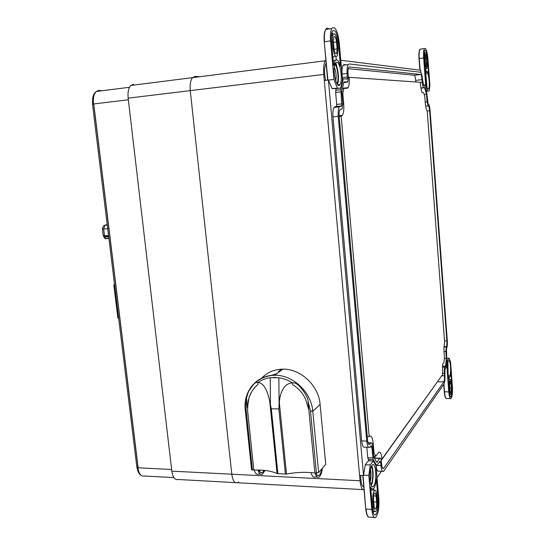 <?xml version="1.0" encoding="UTF-8"?>
<svg xmlns="http://www.w3.org/2000/svg" width="545" height="545" viewBox="0 0 545 545"><rect width="100%" height="100%" fill="white"/><g stroke="black" fill="none" stroke-linecap="round" stroke-linejoin="round"><path stroke-width="0.82" d="M368.366 460.818L365.293 464.728L363.529 475.519L328.424 80.061L332.055 88.59L335.638 88.597M381.5 471.268L377.004 477.733M340.761 60.263L420.726 70.244L420.904 72.574M335.993 64.794L335.863 63.288M340.223 106.159L335.127 106.704L334.078 107.433C333.009 109.293 332.634 112.447 332.961 116.896L361.669 440.905C362.227 445.749 363.249 447.827 364.741 447.125L368.618 447.268M336.095 88.556L335.645 92.446L336.694 104.429L336.449 106.513L341.667 105.955L339.331 106.868C338.275 108.734 337.914 111.895 338.234 116.351L366.758 441.082C367.316 445.939 368.325 448.01 369.796 447.316L371.159 445.674L371.826 447.043L373.168 459.551L376.731 465.634L380.049 461.056L380.662 462.378L380.935 465.539C381.418 469.967 382.297 471.909 383.578 471.364L444.046 383.878C444.836 382.27 445.122 379.381 444.897 375.212L445.047 369.19L445.994 367.221L446.771 359.523L446.464 348.698C447.247 347.301 447.52 344.535 447.288 340.407L430.094 110.73C429.692 106.411 429.017 104.075 428.077 103.714L426.721 92.732L424.821 86.151L424.439 85.497L423.622 85.449L422.559 79.686C422.13 75.258 421.414 72.764 420.413 72.206L349.168 63.956L348.126 64.617C347.199 66.32 346.886 69.263 347.185 73.446L347.274 78.984L343.207 78.896L340.938 89.68L341.667 105.955M346.368 64.841L344.099 64.582L343.043 65.25C342.097 66.953 341.776 69.889 342.083 74.066L342.376 78.855M376.064 465.6C376.575 469.838 377.46 471.684 378.72 471.139L382.631 471.323M366.833 447.207L367.752 457.684L369.047 460.838M328.424 80.061L324.289 80.551L359.564 475.322L363.529 475.519M343.207 78.896L342.389 78.991M376.731 465.634L375.948 465.6M420.318 82.302L349.195 77.315C349.549 82.206 349.168 85.647 348.051 87.643L346.92 88.406L343.895 88.304L342.805 93.529L343.711 103.952C344.099 109.334 343.65 113.142 342.369 115.377L341.177 116.221L369.19 436.64L369.585 436.245C371.37 435.394 372.589 437.887 373.25 443.732L374.068 453.154L375.791 456.138L378.789 452.227C380.335 451.546 381.398 453.815 381.963 459.033L442.52 374.701L442.683 363.951L444.018 362.166L444.475 357.677L444.1 352.656C443.773 348.398 443.964 345.067 444.672 342.669L427.226 110.935C426.204 109.511 425.522 106.507 425.175 101.935L424.773 96.533L423.656 92.718L422.123 92.677C421.176 90.095 420.57 86.635 420.318 82.302M375.791 456.138L373.475 456.042M374.068 453.154L373.216 453.127M369.19 436.64L367.262 436.572M341.177 116.221L339.181 116.426M342.805 93.529L341.926 93.631M343.895 88.304L342.485 88.467M349.195 77.315L348.391 77.41L349.195 77.315M348.248 68.677L414.152 75.224L420.59 74.474L414.152 75.224C414.861 75.598 415.372 77.315 415.671 80.381L415.794 81.982M349.427 66.953L420.59 74.474C421.278 74.856 421.776 76.579 422.068 79.645L422.273 82.281C422.579 85.463 423.084 87.261 423.792 87.684L424.603 87.725L426.51 94.292L427.076 101.826L428.241 105.907C428.888 106.18 429.358 107.794 429.637 110.758L446.886 340.918C447.036 343.759 446.845 345.673 446.314 346.654L445.844 351.45L446.369 358.447L445.599 366.158L444.89 367.126C444.332 368.297 444.134 370.382 444.298 373.38L444.475 375.805C444.638 378.7 444.441 380.696 443.889 381.8L383.496 468.536C382.61 468.918 381.997 467.569 381.663 464.504L381.391 461.349C381.132 458.951 380.648 457.909 379.94 458.216L376.813 462.46L373.543 456.853L372.603 446.035C372.276 443.528 371.724 442.472 370.941 442.86L369.667 444.386C368.652 444.87 367.95 443.432 367.568 440.074L339.167 116.296C338.942 113.21 339.194 111.023 339.923 109.736L342.178 108.809L342.812 103.85L341.769 91.873L343.847 81.975L347.839 81.805L348.364 77.049L348.057 73.52C347.853 70.625 348.064 68.588 348.711 67.41L349.175 66.987M427.968 105.914L425.652 106.152M426.51 94.292L424.187 94.544M424.603 87.725L420.951 88.127M423.792 87.684L420.931 87.997M341.708 109.198L340.305 109.347M437.976 381.03L381.275 460.362M444.89 367.126L442.356 367.119M445.599 366.158L442.424 366.145M446.369 358.447L444.4 358.453M446.076 346.961L443.991 346.967M370.832 442.962L368.059 442.86M381.963 459.033L380.928 458.985M374.756 456.09L375.035 458.018M282.528 369.36C280.382 369.612 278.897 370.743 278.066 372.739M261.205 378.646C266.852 372.494 274.053 369.333 282.8 369.149C300.608 368.638 318.736 385.581 320.099 404.37L325.74 464.292L318.641 472.542L314.928 473.046C305.943 471.834 296.466 472.174 286.5 474.075L277.071 473.605C271.499 470.962 263.753 469.783 253.834 470.069L251.565 469.797L251.511 469.3M270.736 375.58L276.901 373.611M315.214 473.06C316.182 476.562 317.442 477.917 318.989 477.147C320.623 475.949 321.761 472.958 322.395 468.182M321.727 468.959C321.107 472.426 320.181 474.593 318.934 475.458C317.803 476.071 316.822 475.281 315.991 473.101M316.216 473.659L316.475 473.121M317.258 477.059L314.935 476.943C313.321 477.727 312.033 476.282 311.059 472.604M286.5 474.075L279.299 402.224L278.863 408.934L285.403 474.157M279.299 402.224C279.708 396.685 281.104 392.073 283.475 388.387C285.614 384.947 288.618 383.115 292.495 382.883L292.57 382.931C298.565 381.03 309.451 399.097 308 401.461L308.811 409.881L305.582 399.165L303.906 395.997C301.085 391.228 297.366 387.495 292.754 384.79L292.57 382.931M292.754 384.79L292.495 382.883C288.176 380.185 283.632 378.482 278.863 377.767L279.074 405.18M314.928 473.046L308.811 409.881M308.075 401.658L310.739 411.85C311.297 410.869 311.985 410.678 312.789 411.277C311.345 392.1 292.856 374.783 274.734 375.26C256.852 374.946 243.186 391.133 245.202 409.309M318.641 472.542L312.789 411.277M257.989 470.022C259.059 473.619 260.503 475.042 262.322 474.286L265.047 470.458M260.36 474.191L258.466 474.096C256.675 474.831 255.237 473.489 254.161 470.056M259.536 471.48L260.387 470.09M264.189 470.369L262.274 472.644C260.919 473.251 259.774 472.379 258.834 470.035M277.909 473.782L271.315 408.77L269.809 402.04L277.071 473.605M253.834 470.069L247.573 410.426L248.111 400.718L249.964 394.982L251.94 391.221L248.997 397.496L247.403 407.837L246.606 400.207L247.403 407.837M251.94 391.221L255.224 386.916L258.051 384.361M257.921 382.522L257.989 384.402L257.921 382.522C260.817 382.692 263.262 384.566 265.258 388.156M265.265 388.156C267.288 391.869 268.801 396.494 269.809 402.04M246.027 404.438L246.142 410.392L246.033 404.438L246.538 400.534M245.986 410.385L245.223 409.547C244.678 402.837 245.87 396.658 248.806 391.01L253.704 384.245C255.101 382.665 256.47 382.106 257.805 382.563C261.484 379.967 265.626 378.339 270.245 377.699L278.863 377.767L270.245 377.699L270.429 405.01M308 401.461L310.739 411.85M246.606 400.18C246.306 398.395 247.035 395.336 248.806 391.01M257.989 384.402L254.283 387.972M451.28 383.169C451.042 380.526 450.633 379.238 450.068 379.32C449.339 380.192 449.066 382.495 449.237 386.235L449.57 390.67C449.843 393.51 450.279 394.757 450.879 394.417C451.539 393.327 451.785 391.044 451.607 387.563L451.28 383.169M449.605 385.69C449.489 383.339 449.659 381.854 450.109 381.228L450.926 383.707L451.253 388.108C451.369 390.431 451.199 391.916 450.756 392.57C450.374 392.72 450.102 391.903 449.932 390.118L449.605 385.69M446.696 360.245L447.595 360.231L446.914 367.187L448.773 391.896C449.216 396.706 449.952 398.954 450.981 398.633C452.234 396.917 452.697 392.829 452.384 386.378L450.579 362.112L449.114 358.174L446.798 358.215M449.135 391.337C449.475 395.077 450.047 396.889 450.844 396.78C451.887 395.534 452.289 392.243 452.037 386.916L450.885 371.567C450.695 374.817 450.259 376.854 449.584 377.678C449.012 378.21 448.474 377.569 447.963 375.771L449.135 391.337M449.611 375.948C451.437 373.706 450.477 358.835 448.63 360.797C446.668 362.057 447.472 377.992 449.407 376.166L449.611 375.948M448.133 374.422L447.915 362.493M447.595 360.231L449.114 358.174M446.001 367.187L446.914 367.187M448.794 377.74L448.91 379.211M238.635 481.957L237.497 482.741C234.629 483.504 232.729 480.663 231.795 474.205L190.266 90.62C189.735 84.611 190.505 80.279 192.562 77.628L195.09 76.423L200.165 76.661M235.331 482.625L178.113 479.491C174.918 480.213 172.82 477.427 171.832 471.146L360.061 480.758L359.577 475.322M133.573 84.257L130.773 85.476C128.477 88.092 127.605 92.316 128.15 98.155L171.832 471.146M108.653 227.687L108.707 228.641M107.202 224.513L104.933 225.249L103.673 228.948L107.712 228.702M102.406 228.791L103.673 228.948L104.511 235.76L103.23 235.583M108.85 238.029L107.024 238.669C105.73 238.765 104.892 237.797 104.511 235.76L108.55 235.529M107.024 238.669L106.384 238.662M108.584 235.842L106.439 236.55M105.764 236.782L108.7 236.755M137.756 465.348L137.81 467.644M102.801 90.654L99.231 90.606M93.651 103.979L138.042 467.658L136.911 467.603L92.486 104.115L93.651 103.979M140.876 475.151C138.941 474.068 137.681 471.582 137.102 467.699M92.67 104.095C92.146 98.645 93.038 94.694 95.348 92.241L95.607 92.207M137.878 467.78C138.9 473.973 141.101 476.725 144.473 476.023L173.875 477.611M128.341 99.776L93.76 103.945L138.157 467.794L171.634 469.477M99.19 90.266L96.267 91.478C93.842 94.067 92.909 98.229 93.468 103.979M118.619 317.926L114.573 284.837M114.552 284.667L113.823 284.919L117.87 318.007L118.442 318.001M113.823 284.919L114.402 284.906M324.302 80.544L323.75 74.433C323.274 68.05 323.784 63.493 325.283 60.774L325.876 60.052M364.074 489.846C362.105 490.173 360.77 487.141 360.061 480.758M325.637 80.388C324.118 73.105 324.2 67.546 325.89 63.697L326.162 63.302M363.822 486.971C361.805 486.46 360.763 482.598 360.688 475.376M362.793 489.601L237.497 482.741C234.629 483.504 232.729 480.663 231.795 474.205L190.266 90.62C189.735 84.611 190.505 80.279 192.562 77.628L195.09 76.423M334.834 88.671L340.754 88.106L332.014 88.494M426.224 91.008L429.126 90.954L426.285 91.213M368.236 460.818L373.243 460.934L370.273 464.946L365.279 464.803M340.754 88.106L342.471 79.965L339.222 42.49C337.525 30.431 335.052 25.765 331.796 28.49C330.543 31.024 330.134 35.166 330.57 40.902L333.962 79.454L328.512 80.061M337.239 87.997L333.962 79.454M331.449 41.066L333.588 65.414L335.134 60.515C336.96 58.778 338.731 60.652 340.455 66.136L338.384 42.34C336.939 32.332 334.903 28.687 332.286 31.406C331.394 33.518 331.115 36.74 331.449 41.066M336.749 62.225L335.345 63.179C331.796 68.52 336.612 90.429 339.978 84.577C343.016 80.755 340.359 62.137 336.749 62.225M337.375 84.427C339.603 80.565 338.166 66.79 335.175 63.506M425.911 74.624L426.98 87.404M426.899 72.751C428.813 72.594 430.264 87.077 428.513 88.808C426.66 91.635 424.494 75.292 426.442 73.023L426.899 72.751M429.126 90.954L429.91 85.177L427.934 58.731C427.13 51.128 425.965 47.735 424.432 48.559C423.615 50.058 423.356 53.192 423.656 57.947L418.996 58.547C418.703 53.819 418.982 50.794 419.834 49.459M427.382 90.899L425.686 84.925L423.656 57.947M427.518 58.656L428.772 75.428C427.975 71.995 427.157 70.605 426.319 71.252L425.366 75.074L424.085 58.022C423.853 54.343 424.044 51.864 424.657 50.59C425.89 49.718 426.851 52.409 427.518 58.656L427.028 58.71M423.445 85.163L425.686 84.925M371.704 465.777C373.795 469.449 373.509 481.944 371.234 485.466M373.781 485.949L373.134 486.61C369.367 489.539 368.645 467.208 372.426 464.871C375.941 461.601 377.215 481.528 373.781 485.949M370.273 464.946L368.802 475.41L363.788 475.172M373.243 460.934L375.941 465.519L378.823 498.716C379.259 508.362 378.148 514.657 375.498 517.607C373.693 518.206 372.46 515.488 371.792 509.446L368.802 475.41M372.507 508.356L370.627 486.937C371.499 489.015 372.467 489.58 373.523 488.62C374.919 487.053 375.846 483.769 376.316 478.755L378.141 499.751C378.482 507.851 377.528 512.927 375.294 514.984C373.925 515.154 372.998 512.947 372.507 508.356M337.123 48.866L336.653 53.424C335.495 54.405 334.603 52.715 333.976 48.355L333.37 41.42L333.86 36.828C335.032 35.95 335.918 37.673 336.524 41.999L337.123 48.866L334.078 49.268M331.932 32.359L332.791 34.035M335.945 56.585L336.231 59.807M333.111 59.964L334.099 60.556M335.625 62.784L336.735 65.584M425.4 63.063C425.693 65.822 426.115 67.049 426.667 66.749L426.599 58.485C426.306 55.747 425.883 54.5 425.332 54.759L425.4 63.063M425.795 71.266L425.618 68.902M376.105 496.039C375.866 493.79 375.403 492.796 374.728 493.034C373.775 494.104 373.38 496.393 373.536 499.894L374.068 505.978C374.32 508.247 374.783 509.228 375.464 508.928C376.404 507.79 376.793 505.501 376.629 502.061L376.105 496.039L373.652 495.875M373.856 490.159L373.706 488.429M373.284 512.682L373.693 511.557M337.375 42.149C336.497 35.718 335.161 33 333.37 34.008C332.532 35.309 332.239 37.728 332.498 41.257L333.111 48.219C334.133 55.181 335.55 57.722 337.348 55.842L337.968 49.002L337.375 42.149M332.893 57.491L333.86 56.598L335.516 56.237M332.579 36.365L331.517 34.389M424.603 58.117C424.432 55.297 424.596 53.512 425.107 52.763C425.952 52.504 426.585 54.439 427.014 58.56L427.375 63.377L426.967 68.622C426.108 69.235 425.447 67.355 424.971 62.995L424.603 58.117L424.099 58.179M377.324 501.012C377.576 506.073 377.017 509.568 375.648 511.503C374.544 512.218 373.781 510.733 373.366 507.054L372.828 500.957C372.589 495.296 373.25 491.74 374.796 490.302C375.784 490.146 376.452 491.713 376.799 494.996L377.324 501.012M370.913 490.166L371.997 489.887M338.234 116.351L332.961 116.896M366.758 441.082L361.669 440.905M341.906 103.863L336.694 104.429M340.857 91.853L335.645 92.446M340.938 89.68L335.727 90.272M347.492 76.988L342.389 77.594M347.185 73.446L342.083 74.066M380.935 465.539L376.929 465.362M380.662 462.378L379.129 462.31M373.168 459.551L368.154 459.34M372.766 457.895L367.752 457.684M371.826 447.043L370.123 446.982M373.25 443.732L372.099 443.691M343.711 103.952L342.825 104.047M422.068 79.645L415.671 80.381M429.637 110.758L427.232 110.996M428.241 105.907L425.659 106.173M427.076 101.826L425.182 102.024M422.273 82.281L420.324 82.499M347.308 82.159L343.718 82.581M443.889 381.8L437.669 381.745M444.475 375.805L441.736 375.784M444.298 373.38L442.404 373.373M445.844 351.45L444.005 351.457M446.314 346.654L444.012 346.668M446.886 340.918L444.536 340.932M369.912 444.141L368.611 444.093M379.722 458.44L374.34 458.216M383.803 468.216L382.542 468.155M310.466 410.984L316.413 473.121M320.099 404.37L312.803 411.332M278.856 408.934L271.315 408.77M252.424 470.001L246.067 409.547M273.297 377.447L275.743 377.467M448.753 386.242L449.237 386.235M449.57 383.687L450.926 383.707M448.773 391.896L444.284 391.766L443.712 384.354M450.429 398.62L446.737 398.49C445.701 398.804 444.958 396.583 444.509 391.814L443.923 384.055M452.037 386.916L451.56 386.923M446.369 398.565C445.326 398.197 444.631 395.929 444.284 391.766L445.027 396.467M449.087 390.676L449.57 390.67M451.253 388.108L449.782 388.081M447.792 363.12L447.983 373.795M128.15 98.155L323.75 74.433M105.355 225.085L107.256 224.962M106.33 235.658L106.479 236.884M327.225 75.271L327.061 73.425M363.099 478.878L363.249 480.52M334.269 67.226C336.115 71.674 336.599 76.28 335.727 81.041M370.178 481.589C371.234 477.597 371.329 473.571 370.471 469.511M327.668 80.115L324.248 41.781L327.627 79.999M328.001 29.096L325.767 29.444C326.639 27.986 327.668 27.822 328.839 28.96M325.76 29.457C324.295 31.658 323.791 35.772 324.227 41.795L327.92 80.115M334.821 64.412C337.764 66.701 339.228 80.749 336.844 83.63M426.776 86.778L425.815 75.285M421.006 49.057L420.031 49.2C419.016 50.726 418.669 53.839 419.003 58.533L419.882 70.141L418.996 58.547M370.886 484.628C373.155 481.937 373.441 469.429 371.322 466.575M367.875 516.333C366.833 515.154 366.124 512.688 365.75 508.948L362.779 475.478M330.57 40.902L324.513 41.733C324.077 36.052 324.493 31.957 325.767 29.444C324.323 31.992 323.819 36.099 324.248 41.781M420.12 70.169L419.234 58.492C418.935 53.785 419.2 50.685 420.031 49.2L424.432 48.559M371.792 509.446L366.029 509.044C366.69 515.018 367.936 517.709 369.762 517.123L374.238 517.498M363.052 475.492L365.777 508.969C366.288 513.976 367.35 516.735 368.965 517.246M333.458 42.415L336.524 41.999M338.384 42.34L337.403 42.462M425.434 63.499L426.96 63.315M426.599 58.485L425.066 58.676M373.706 501.863L376.629 502.061M378.141 499.751L377.208 499.731M331.476 41.386L332.498 41.257M332.089 48.341L333.111 48.219M424.466 63.05L424.971 62.995M372.392 507.034L373.366 507.054M371.854 500.937L372.828 500.957M339.331 106.868L334.078 107.433M347.274 78.984L346.361 79.093M348.126 64.617L343.043 65.25M342.369 115.377L339.119 115.71M348.051 87.643L342.526 88.276M369.667 444.386L368.849 444.352M370.941 442.86L368.032 442.758M379.94 458.216L374.204 457.977M383.496 468.536L382.835 468.509M262.274 472.644L260.544 472.556M318.934 475.458L317.415 475.383M251.565 469.797L245.223 409.547M282.8 369.149L274.734 375.26C266.307 375.56 259.297 378.557 253.704 384.245M450.068 379.32L448.222 379.143M450.483 396.74L450.844 396.78M450.49 394.444L449.557 394.512M448.937 376.159L449.407 376.166M448.882 377.733L448.119 377.794M443.719 384.348L444.284 391.766M130.773 85.476L325.283 60.774M105.008 225.208C103.782 225.317 102.916 226.57 102.419 228.961L103.257 235.767C104.388 238.165 105.492 239.132 106.561 238.676M104.933 225.249L107.276 225.105M106.445 238.669L108.83 237.852M105.635 235.699L105.778 236.884M129.506 87.282L96.267 91.478M337.709 84.802L339.978 84.577M427.784 88.876L428.513 88.808M372.01 486.528L373.134 486.61M362.8 475.478L365.777 508.969M325.767 29.444L331.796 28.49M336.653 53.424L335.563 53.587M335.134 60.515L333.165 60.59M426.667 66.749L426.319 66.797M426.319 71.252L425.086 71.286M375.464 508.928L374.94 508.907M374.538 514.861L375.294 514.984M333.37 34.008L331.558 34.097M425.107 52.763L424.105 52.797M426.381 68.745L424.916 69.045M374.667 511.53L372.991 511.578M374.796 490.302L371.39 489.798"/></g></svg>
